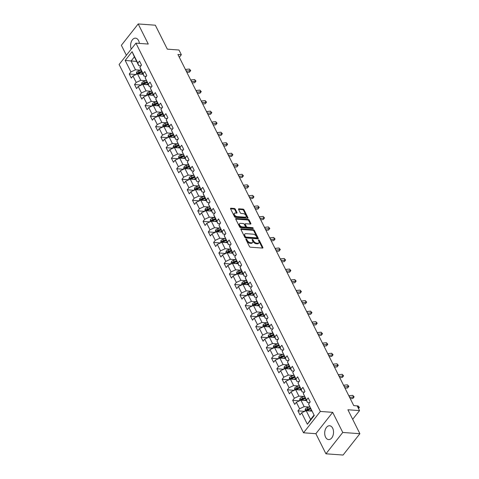 <?xml version="1.0" encoding="UTF-8"?>
<svg xmlns="http://www.w3.org/2000/svg" width="479" height="479" viewBox="0 0 479 479"><rect width="100%" height="100%" fill="white"/><g stroke="black" fill="none" stroke-linecap="round" stroke-linejoin="round"><path stroke-width="0.72" d="M246.14 239.015A0.611 0.341 38.2 0 0 245.901 239.446L249.427 246.481A0.874 0.491 38.2 0 0 250.427 247.194L262.54 248.08A0.874 0.491 38.2 0 0 262.893 247.96A0.874 0.491 38.2 0 0 262.875 247.469L259.355 240.428A0.611 0.341 38.2 0 0 258.415 240.362L258.87 241.272A2.79 1.575 38.2 0 1 258.911 242.841A2.79 1.575 38.2 0 1 257.78 243.236L256.768 243.158A2.79 1.575 38.2 0 1 253.553 240.883L253.098 239.973A0.611 0.341 38.2 0 0 252.158 239.901L252.613 240.817A2.79 1.575 38.2 0 1 252.655 242.386A2.79 1.575 38.2 0 1 251.523 242.775L250.511 242.703A2.79 1.575 38.2 0 1 247.302 240.428L246.841 239.518A0.611 0.341 38.2 0 0 246.14 239.015M139.371 43.409A6.934 4.401 -85.8 0 0 138.569 40.583A6.934 4.401 -85.8 0 0 135.527 38.164A6.934 4.401 -85.8 0 0 131.294 41.763A6.934 4.401 -85.8 0 0 131.252 49.092M325.564 437.165A6.934 4.401 -85.8 0 0 328.606 439.584A6.934 4.401 -85.8 0 0 332.941 435.71A6.934 4.401 -85.8 0 0 332.66 428.172A6.934 4.401 -85.8 0 0 329.618 425.753A6.934 4.401 -85.8 0 0 325.283 429.627A6.934 4.401 -85.8 0 0 325.564 437.165M235.315 209.179A0.874 0.491 38.2 0 0 234.309 208.467L230.908 208.215A0.874 0.491 38.2 0 0 230.555 208.341A0.874 0.491 38.2 0 0 230.573 208.832L234.482 216.646A0.874 0.491 38.2 0 0 235.488 217.358L247.595 218.244A0.874 0.491 38.2 0 0 247.948 218.119A0.874 0.491 38.2 0 0 247.936 217.628L244.021 209.814A0.874 0.491 38.2 0 0 243.021 209.101L238.913 208.802A0.874 0.491 38.2 0 0 238.56 208.922A0.874 0.491 38.2 0 0 238.572 209.413L240.248 212.76A0.874 0.491 38.2 0 0 241.254 213.472L243.29 213.622A2.335 1.317 38.2 0 1 245.565 214.909A2.335 1.317 38.2 0 1 246.008 216.837A2.335 1.317 38.2 0 1 245.062 217.161L237.093 216.58A2.335 1.317 38.2 0 1 234.812 215.287A2.335 1.317 38.2 0 1 234.369 213.365A2.335 1.317 38.2 0 1 235.315 213.035L236.644 213.137A0.874 0.491 38.2 0 0 236.997 213.011A0.874 0.491 38.2 0 0 236.985 212.52L235.315 209.179L234.86 209.754A0.874 0.491 38.2 0 0 233.854 209.042L230.555 208.802M342.76 432.459L332.689 412.347L315.865 433.693L325.936 453.799L342.76 432.459L359.891 433.705L347.898 409.755L359.549 410.605L357.184 405.881L353.753 405.629L177.913 54.48L181.337 54.732L178.972 50.008L167.327 49.157L155.328 25.201L138.197 23.95L121.373 45.295L126.372 55.283M332.689 412.347L320.355 411.449L135.934 43.158L148.268 44.056L138.197 23.95M241.224 228.818A0.874 0.491 38.2 0 0 240.871 228.938A0.874 0.491 38.2 0 0 240.883 229.429L244.799 237.243A0.874 0.491 38.2 0 0 245.805 237.955L257.912 238.841A0.874 0.491 38.2 0 0 258.265 238.716A0.874 0.491 38.2 0 0 258.253 238.225L254.337 230.411A0.874 0.491 38.2 0 0 253.331 229.698L241.224 228.818L240.835 229.309M239.644 226.944L235.728 219.131A0.874 0.491 38.2 0 1 235.716 218.64A0.874 0.491 38.2 0 1 236.069 218.52L248.176 219.4A0.874 0.491 38.2 0 1 249.182 220.112L250.852 223.459A0.874 0.491 38.2 0 1 250.87 223.95A0.874 0.491 38.2 0 1 250.517 224.07L245.601 223.711A0.874 0.491 38.2 0 0 245.248 223.837A0.874 0.491 38.2 0 0 245.26 224.328L246.374 226.543A0.874 0.491 38.2 0 0 247.38 227.256L252.493 227.627A0.611 0.341 38.2 0 1 252.954 228.555L240.644 227.657A0.874 0.491 38.2 0 1 239.644 226.944M359.891 433.705L343.066 455.05L325.936 453.799M320.355 411.449L303.53 432.788L119.109 64.497L135.934 43.158M136.078 74.514L129.264 74.017L131.288 78.065L132.952 75.957L136.192 82.436L134.533 84.543L136.563 88.591L138.221 86.483L141.467 92.962L139.808 95.07L141.832 99.117L143.49 97.009L146.736 103.488L145.077 105.596L147.101 109.643L148.765 107.535L152.005 114.014L150.346 116.122L152.376 120.169L154.034 118.068L157.28 124.54L155.621 126.648L157.645 130.695L159.303 128.594L162.549 135.072L160.89 137.174L162.92 141.221L164.578 139.12L167.824 145.598L166.159 147.7L168.189 151.747L169.847 149.646L173.093 156.124L171.434 158.226L173.458 162.273L175.122 160.172L178.362 166.65L176.703 168.752L178.733 172.805L180.391 170.698L183.637 177.176L181.978 179.278L184.002 183.331L185.66 181.224L188.906 187.702L187.247 189.804L189.271 193.857L190.935 191.75L194.175 198.228L192.516 200.336L194.546 204.383L196.204 202.276L199.45 208.754L197.791 210.862L199.815 214.909L201.473 212.802L204.719 219.28L203.06 221.388L205.09 225.435L206.748 223.328L209.994 229.806L208.329 231.914L210.359 235.961L212.017 233.854L215.263 240.332L213.604 242.44L215.628 246.487L217.292 244.38L220.532 250.858L218.873 252.966L220.903 257.013L222.561 254.906L225.807 261.384L224.148 263.492L226.172 267.539L227.83 265.438L231.076 271.91L229.417 274.018L231.441 278.065L233.105 275.964L236.345 282.436L234.686 284.544L236.716 288.592L238.374 286.49L241.62 292.968L239.961 295.07L241.985 299.118L243.643 297.016L246.889 303.494L245.23 305.596L247.26 309.644L248.918 307.542L252.164 314.02L250.499 316.122L252.529 320.17L254.187 318.068L257.433 324.546L255.774 326.648L257.798 330.702L259.462 328.594L262.702 335.072L261.043 337.174L263.073 341.228L264.731 339.12L267.977 345.599L266.318 347.7L268.342 351.754L270 349.646L273.246 356.125L271.587 358.232L273.611 362.28L275.275 360.172L278.515 366.651L276.856 368.758L278.886 372.806L280.544 370.698L283.79 377.177L282.131 379.284L284.155 383.332L285.813 381.224L289.059 387.703L287.4 389.81L289.43 393.858L291.088 391.75L294.334 398.229L292.669 400.336L294.699 404.384L296.357 402.276L299.603 408.755L297.944 410.862L299.968 414.91L301.632 412.802L307.374 424.274L314.284 415.509L308.542 404.036L310.2 401.929L308.177 397.881L306.512 399.989L307.434 402.498L303.273 393.51L304.931 391.403L302.902 387.355L301.243 389.463L302.165 391.972L297.998 382.984L299.656 380.877L297.633 376.829L295.974 378.937L296.896 381.446L292.729 372.458L294.387 370.351L292.358 366.303L290.699 368.411L291.621 370.92L288.376 364.441L287.454 361.932L289.118 359.825L287.089 355.777L285.43 357.885L286.352 360.388L282.185 351.406L283.843 349.299L281.82 345.251L280.155 347.359L281.077 349.862L276.916 340.88L278.574 338.773L276.545 334.725L274.886 336.833L275.808 339.336L272.563 332.857L271.641 330.354L273.305 328.247L271.276 324.199L269.617 326.301L270.539 328.81L266.372 319.828L268.03 317.721L266.007 313.673L264.342 315.775L265.264 318.284L261.103 309.296L262.761 307.195L260.732 303.147L259.073 305.249L259.995 307.757L256.75 301.279L255.828 298.77L257.486 296.669L255.463 292.621L253.804 294.723L254.726 297.231L250.559 288.244L252.217 286.143L250.188 282.095L248.529 284.197L249.451 286.705L246.206 280.227L245.284 277.718L246.948 275.617L244.919 271.563L243.26 273.671L244.182 276.179L240.937 269.701L240.015 267.192L241.673 265.091L239.65 261.037L237.985 263.145L238.907 265.653L234.746 256.666L236.404 254.565L234.375 250.511L232.716 252.619L233.638 255.127L230.393 248.649L229.471 246.14L231.135 244.033L229.106 239.985L227.447 242.093L228.369 244.601L224.202 235.614L225.86 233.507L223.837 229.459L222.172 231.567L223.094 234.075L218.933 225.088L220.591 222.98L218.562 218.933L216.903 221.041L217.825 223.549L214.58 217.071L213.658 214.562L215.316 212.454L213.293 208.407L211.634 210.515L212.556 213.017L208.389 204.036L210.047 201.928L208.018 197.881L206.359 199.988L207.281 202.491L204.036 196.019L203.114 193.51L204.778 191.402L202.749 187.355L201.09 189.462L202.012 191.965L197.845 182.984L199.504 180.876L197.48 176.829L195.815 178.936L196.737 181.439L192.576 172.458L194.234 170.35L192.205 166.303L190.546 168.404L191.468 170.913L188.223 164.435L187.301 161.932L188.966 159.824L186.936 155.777L185.277 157.878L186.199 160.387L182.032 151.4L183.691 149.298L181.667 145.251L180.002 147.352L180.924 149.861L176.763 140.874L178.422 138.772L176.392 134.725L174.733 136.826L175.655 139.335L171.488 130.348L173.147 128.246L171.123 124.199L169.464 126.3L170.386 128.809L167.141 122.331L166.219 119.822L167.878 117.72L165.848 113.667L164.189 115.774L165.111 118.283L161.866 111.805L160.944 109.296L162.609 107.194L160.579 103.141L158.92 105.248L159.842 107.757L156.597 101.279L155.675 98.77L157.334 96.668L155.31 92.615L153.645 94.722L154.567 97.231L150.406 88.244L152.065 86.136L150.035 82.089L148.376 84.196L149.298 86.705L145.131 77.718L146.796 75.61L144.766 71.563L143.107 73.67L144.029 76.179L140.784 69.7L139.862 67.192L141.521 65.084L139.497 61.037L137.832 63.144L138.754 65.653L134.365 56.875L131.09 61.031L135.485 69.802L140.658 70.179M129.264 74.017L130.923 71.91L125.181 60.438L132.09 51.672L137.832 63.144M139.862 67.192L143.107 73.67M145.131 77.718L148.376 84.196M150.406 88.244L153.645 94.722M155.675 98.77L158.92 105.248M160.944 109.296L164.189 115.774M166.219 119.822L169.464 126.3M171.488 130.348L174.733 136.826M176.763 140.874L180.002 147.352M182.032 151.4L185.277 157.878M187.301 161.932L190.546 168.404M192.576 172.458L195.815 178.936M197.845 182.984L201.09 189.462M203.114 193.51L206.359 199.988M208.389 204.036L211.634 210.515M213.658 214.562L216.903 221.041M218.933 225.088L222.172 231.567M224.202 235.614L227.447 242.093M229.471 246.14L232.716 252.619M234.746 256.666L237.985 263.145M240.015 267.192L243.26 273.671M245.284 277.718L248.529 284.197M250.559 288.244L253.804 294.723M255.828 298.77L259.073 305.249M261.103 309.296L264.342 315.775M266.372 319.828L269.617 326.301M271.641 330.354L274.886 336.833M276.916 340.88L280.155 347.359M282.185 351.406L285.43 357.885M287.454 361.932L290.699 368.411M292.729 372.458L295.974 378.937M297.998 382.984L301.243 389.463M303.273 393.51L306.512 399.989M308.542 404.036L314.284 415.509M140.976 70.078L138.461 70.916A2.359 1.245 -26.6 0 0 136.653 72.107L137.497 73.862L143.065 74.257M132.952 75.957L137.509 73.85L140.754 80.328L145.927 80.706M146.221 76.335L144.029 76.179M140.754 80.328L136.192 82.436M151.202 91.232L146.023 90.854L142.784 84.376L148.34 84.783M151.496 86.861L149.298 86.705M142.784 84.376L138.221 86.483M146.023 90.854L141.467 92.962M151.514 91.13L148.999 91.968A2.359 1.245 -26.6 0 0 147.197 93.16L148.035 94.914L153.609 95.309M143.49 97.009L148.053 94.902L151.298 101.38L156.471 101.764M156.765 97.393L154.567 97.231M151.298 101.38L146.736 103.488M156.789 101.656L154.274 102.494A2.359 1.245 -26.6 0 0 152.466 103.686L153.31 105.44L158.878 105.835M148.765 107.535L153.322 105.434L156.567 111.906L161.74 112.29M162.034 107.919L159.842 107.757M156.567 111.906L152.005 114.014M167.015 122.816L161.836 122.438L158.597 115.96L164.153 116.361M167.309 118.445L165.111 118.283M158.597 115.96L154.034 118.068M161.836 122.438L157.28 124.54M172.284 133.342L167.111 132.964L163.866 126.486L169.422 126.887M172.578 128.971L170.386 128.809M163.866 126.486L159.303 128.594M167.111 132.964L162.549 135.072M177.559 143.868L172.38 143.49L169.135 137.012L174.691 137.419M177.847 139.497L175.655 139.335M169.135 137.012L164.578 139.12M172.38 143.49L167.824 145.598M182.828 154.394L177.655 154.016L174.41 147.538L179.966 147.945M183.122 150.023L180.924 149.861M174.41 147.538L169.847 149.646M177.655 154.016L173.093 156.124M188.097 164.92L182.924 164.542L179.679 158.064L185.235 158.471M188.391 160.549L186.199 160.387M179.679 158.064L175.122 160.172M182.924 164.542L178.362 166.65M193.372 175.446L188.193 175.069L184.954 168.59L190.51 168.997M193.666 171.075L191.468 170.913M184.954 168.59L180.391 170.698M188.193 175.069L183.637 177.176M198.641 185.972L193.468 185.595L190.223 179.116L195.779 179.523M198.935 181.601L196.737 181.439M190.223 179.116L185.66 181.224M193.468 185.595L188.906 187.702M198.959 185.864L196.444 186.708A2.359 1.245 -26.6 0 0 194.636 187.894L195.48 189.648L201.048 190.049M190.935 191.75L195.492 189.642L198.737 196.121L203.91 196.498M204.204 192.127L202.012 191.965M198.737 196.121L194.175 198.228M204.228 196.396L201.713 197.234A2.359 1.245 -26.6 0 0 199.911 198.42L200.749 200.174L206.323 200.575M196.204 202.276L200.767 200.168L204.006 206.647L209.185 207.024M209.479 202.653L207.281 202.491M204.006 206.647L199.45 208.754M209.497 206.922L206.982 207.76A2.359 1.245 -26.6 0 0 205.18 208.946L206.024 210.7L211.592 211.101M201.473 212.802L206.036 210.694L209.281 217.173L214.454 217.55M214.748 213.179L212.556 213.017M209.281 217.173L204.719 219.28M219.729 228.076L214.55 227.699L211.305 221.22L216.861 221.627M220.017 223.705L217.825 223.549M211.305 221.22L206.748 223.328M214.55 227.699L209.994 229.806M220.041 227.974L217.526 228.812A2.359 1.245 -26.6 0 0 215.724 230.004L216.562 231.758L222.136 232.153M212.017 233.854L216.58 231.746L219.825 238.225L224.998 238.602M225.292 234.231L223.094 234.075M219.825 238.225L215.263 240.332M225.316 238.5L222.801 239.338A2.359 1.245 -26.6 0 0 220.993 240.53L221.837 242.284L227.405 242.679M217.292 244.38L221.849 242.272L225.094 248.751L230.267 249.128M230.561 244.757L228.369 244.601M225.094 248.751L220.532 250.858M235.542 259.66L230.363 259.277L227.124 252.804L232.68 253.205M235.83 255.289L233.638 255.127M227.124 252.804L222.561 254.906M230.363 259.277L225.807 261.384M240.811 270.186L235.638 269.803L232.393 263.33L237.949 263.731M241.105 265.815L238.907 265.653M232.393 263.33L227.83 265.438M235.638 269.803L231.076 271.91M246.08 280.712L240.907 280.335L237.662 273.856L243.218 274.257M246.374 276.341L244.182 276.179M237.662 273.856L233.105 275.964M240.907 280.335L236.345 282.436M251.355 291.238L246.176 290.861L242.937 284.382L248.493 284.783M251.649 286.867L249.451 286.705M242.937 284.382L238.374 286.49M246.176 290.861L241.62 292.968M256.624 301.764L251.451 301.387L248.206 294.908L253.762 295.315M256.918 297.393L254.726 297.231M248.206 294.908L243.643 297.016M251.451 301.387L246.889 303.494M261.899 312.29L256.72 311.913L253.475 305.434L259.031 305.841M262.187 307.919L259.995 307.757M253.475 305.434L248.918 307.542M256.72 311.913L252.164 314.02M267.168 322.816L261.995 322.439L258.75 315.96L264.306 316.368M267.462 318.445L265.264 318.284M258.75 315.96L254.187 318.068M261.995 322.439L257.433 324.546M267.486 322.708L264.971 323.553A2.359 1.245 -26.6 0 0 263.163 324.738L264.007 326.492L269.575 326.894M259.462 328.594L264.019 326.486L267.264 332.965L272.437 333.342M272.731 328.971L270.539 328.81M267.264 332.965L262.702 335.072M272.755 333.234L270.24 334.079A2.359 1.245 -26.6 0 0 268.438 335.264L269.276 337.018L274.85 337.42M264.731 339.12L269.294 337.012L272.533 343.491L277.712 343.868M278 339.497L275.808 339.336M272.533 343.491L267.977 345.599M278.024 343.766L275.509 344.605A2.359 1.245 -26.6 0 0 273.707 345.79L274.545 347.544L280.119 347.946M270 349.646L274.563 347.538L277.808 354.017L282.981 354.394M283.275 350.023L281.077 349.862M277.808 354.017L273.246 356.125M288.25 364.92L283.077 364.543L279.832 358.064L285.388 358.472M288.544 360.549L286.352 360.388M279.832 358.064L275.275 360.172M283.077 364.543L278.515 366.651M288.568 364.818L286.053 365.657A2.359 1.245 -26.6 0 0 284.251 366.842L285.089 368.596L290.663 368.998M280.544 370.698L285.107 368.591L288.346 375.069L293.525 375.446M293.819 371.075L291.621 370.92M288.346 375.069L283.79 377.177M293.837 375.344L291.322 376.183A2.359 1.245 -26.6 0 0 289.52 377.374L290.364 379.123L295.932 379.524M285.813 381.224L290.376 379.117L293.621 385.595L298.794 385.972M299.088 381.601L296.896 381.446M293.621 385.595L289.059 387.703M304.069 396.498L298.89 396.121L295.645 389.643L301.201 390.05M304.357 392.127L302.165 391.972M295.645 389.643L291.088 391.75M298.89 396.121L294.334 398.229M309.338 407.024L304.165 406.647L300.92 400.169L306.476 400.576M309.632 402.653L307.434 402.498M300.92 400.169L296.357 402.276M304.165 406.647L299.603 408.755M307.374 424.274L310.584 419.472L306.189 410.701L311.745 411.102M306.189 410.701L301.632 412.802M315.865 433.693L303.53 432.788M179.32 57.288L181.337 54.732M352.682 419.311L359.549 410.605M310.584 419.472L313.859 415.317M136.647 61.438L125.181 60.438M140.952 65.809L138.754 65.653M132.09 51.672L134.365 56.875M135.485 69.802L130.923 71.91M304.758 411.359L297.944 410.862M299.489 400.833L292.669 400.336M294.214 390.307L287.4 389.81M288.945 379.781L282.131 379.284M283.676 369.255L276.856 368.758M278.401 358.729L271.587 358.232M273.132 348.203L266.318 347.7M267.857 337.677L261.043 337.174M262.588 327.145L255.774 326.648M257.319 316.619L250.499 316.122M252.044 306.093L245.23 305.596M246.775 295.567L239.961 295.07M241.506 285.041L234.686 284.544M236.231 274.515L229.417 274.018M230.962 263.989L224.148 263.492M225.687 253.463L218.873 252.966M220.418 242.937L213.604 242.44M215.149 232.411L208.329 231.914M209.874 221.885L203.06 221.388M204.605 211.359L197.791 210.862M199.336 200.833L192.516 200.336M194.061 190.307L187.247 189.804M188.792 179.781L181.978 179.278M183.517 169.249L176.703 168.752M178.248 158.723L171.434 158.226M172.979 148.197L166.159 147.7M167.704 137.671L160.89 137.174M162.435 127.145L155.621 126.648M157.166 116.619L150.346 116.122M151.891 106.093L145.077 105.596M146.622 95.566L139.808 95.07M141.347 85.04L134.533 84.543M246.038 239.722A0.611 0.341 38.2 0 1 246.386 240.093L246.847 241.003A2.79 1.575 38.2 0 0 250.056 243.278L250.511 242.703M252.655 242.386L252.199 242.961A2.79 1.575 38.2 0 1 251.068 243.356L250.056 243.278M258.911 242.841L258.456 243.422A2.79 1.575 38.2 0 1 257.325 243.811L256.313 243.739A2.79 1.575 38.2 0 1 253.098 241.458L252.643 240.548A0.611 0.341 38.2 0 0 252.295 240.183M262.438 248.074A0.874 0.491 38.2 0 0 262.426 248.044L258.899 241.009A0.611 0.341 38.2 0 0 258.552 240.638M257.81 238.835A0.874 0.491 38.2 0 0 257.798 238.805L253.882 230.986A0.874 0.491 38.2 0 0 252.876 230.279L240.871 229.399M245.374 236.584A0.611 0.341 38.2 0 0 246.08 237.081L256.708 237.859A0.611 0.341 38.2 0 0 256.948 237.428L256.463 236.47A2.79 1.575 38.2 0 0 253.247 234.195L245.984 233.662A2.79 1.575 38.2 0 0 244.853 234.051A2.79 1.575 38.2 0 0 244.895 235.626L245.374 236.584L244.919 237.159A0.611 0.341 38.2 0 0 245.625 237.662L246.08 237.081M256.954 237.776L256.499 238.35A0.611 0.341 38.2 0 1 256.253 238.434L245.625 237.662M244.853 234.051L244.398 234.632A2.79 1.575 38.2 0 0 244.44 236.201L244.895 235.626M244.919 237.159L244.44 236.201M235.716 219.101L247.721 219.975L248.176 219.4M250.415 224.064A0.874 0.491 38.2 0 0 250.403 224.034L248.727 220.687A0.874 0.491 38.2 0 0 247.721 219.975M245.248 223.837L244.793 224.412A0.874 0.491 38.2 0 0 244.811 224.902L245.919 227.118A0.874 0.491 38.2 0 0 246.924 227.83L252.038 228.208L252.493 227.627M252.619 228.531A0.611 0.341 38.2 0 0 252.038 228.208M240.506 223.34A2.335 1.317 38.2 0 0 239.56 223.669A2.335 1.317 38.2 0 0 240.003 225.591A2.335 1.317 38.2 0 0 242.284 226.884L245.092 227.088A0.874 0.491 38.2 0 0 245.446 226.968A0.874 0.491 38.2 0 0 245.434 226.477L244.32 224.256A0.874 0.491 38.2 0 0 243.314 223.543L240.506 223.34M239.56 223.669L239.105 224.244A2.335 1.317 38.2 0 0 239.554 226.166A2.335 1.317 38.2 0 0 241.829 227.459L242.284 226.884M245.446 226.968L244.991 227.543A0.874 0.491 38.2 0 1 244.637 227.663L241.829 227.459M236.548 213.125A0.874 0.491 38.2 0 0 236.53 213.101L234.86 209.754M234.369 213.365L233.914 213.939A2.335 1.317 38.2 0 0 234.363 215.867A2.335 1.317 38.2 0 0 236.638 217.161L237.093 216.58M246.008 216.837L245.553 217.412A2.335 1.317 38.2 0 1 244.607 217.741L236.638 217.161M247.493 218.232A0.874 0.491 38.2 0 0 247.481 218.202L243.566 210.389A0.874 0.491 38.2 0 0 242.566 209.676L238.56 209.389M311.057 411.054L311.625 410.862M309.428 410.934L311.344 410.293M304.997 411.251L305.333 408.952A2.359 1.245 -26.6 0 1 307.141 407.761L309.656 406.922M310.296 408.204L307.781 409.042A2.359 1.245 153.4 0 0 306.404 409.808L306.805 410.617A2.359 1.245 -26.6 0 1 308.189 409.85L310.697 409.012M306.404 409.808L307.386 409.88A1.198 0.635 -26.6 0 1 307.775 409.707L310.578 408.773M358.07 407.659L358.873 407.575L358.029 405.887L357.226 405.97M358.029 405.887L359.4 407.395L358.537 408.587M358.448 408.407L359.4 407.395M305.782 400.528L306.356 400.336M304.159 400.408L306.069 399.767M299.728 400.719L299.489 400.252L300.064 398.426A2.359 1.245 -26.6 0 1 301.866 397.235L304.381 396.396M305.021 397.678L302.506 398.516A2.359 1.245 153.4 0 0 301.129 399.282L301.536 400.091A2.359 1.245 -26.6 0 1 302.914 399.324L305.428 398.486M301.129 399.282L302.117 399.354A1.198 0.635 -26.6 0 1 302.506 399.181L305.309 398.247M300.513 390.002L301.081 389.81M298.89 389.882L300.8 389.241M294.453 390.193L294.789 387.9A2.359 1.245 -26.6 0 1 296.597 386.709L299.112 385.87M299.752 387.152L297.237 387.99A2.359 1.245 153.4 0 0 295.86 388.756L296.262 389.565A2.359 1.245 -26.6 0 1 297.645 388.798L300.159 387.96M295.86 388.756L296.842 388.828A1.198 0.635 -26.6 0 1 297.231 388.655L300.034 387.715M348.814 395.762A4.443 2.353 153.4 0 0 348.999 395.75L352.754 395.361L353.604 397.049L354.131 396.869L352.873 398.48L350.311 398.744M349.658 397.45A4.443 2.353 153.4 0 0 349.844 397.438L353.604 397.049L352.873 398.48M352.754 395.361L354.131 396.869M343.545 385.236A4.443 2.353 153.4 0 0 343.724 385.224L347.485 384.835L348.329 386.523L348.856 386.343L347.604 387.954L345.036 388.218M344.389 386.924A4.443 2.353 153.4 0 0 344.569 386.912L348.329 386.523L347.604 387.954M347.485 384.835L348.856 386.343M295.238 379.476L295.812 379.284M293.615 379.356L295.531 378.715M289.508 377.416L289.184 379.667M294.483 376.626L291.968 377.464A2.359 1.245 153.4 0 0 290.585 378.224L290.993 379.039A2.359 1.245 -26.6 0 1 292.37 378.272L294.884 377.434M290.585 378.224L291.573 378.296A1.198 0.635 -26.6 0 1 291.962 378.129L294.765 377.189M289.969 368.95L290.543 368.758M288.346 368.83L290.256 368.189M284.233 366.89L283.909 369.141M289.208 366.1L286.693 366.938A2.359 1.245 153.4 0 0 285.316 367.698L285.724 368.513A2.359 1.245 -26.6 0 1 287.101 367.746L289.615 366.908M285.316 367.698L286.304 367.77A1.198 0.635 -26.6 0 1 286.687 367.603L289.496 366.663M284.7 358.424L285.268 358.232M283.071 358.304L284.987 357.663M278.64 358.615L278.976 356.316A2.359 1.245 -26.6 0 1 280.784 355.131L283.299 354.292M283.939 355.574L281.424 356.412A2.359 1.245 153.4 0 0 280.047 357.172L280.449 357.987A2.359 1.245 -26.6 0 1 281.832 357.22L284.346 356.382M280.047 357.172L281.029 357.244A1.198 0.635 -26.6 0 1 281.418 357.077L284.221 356.136M338.276 374.71A4.443 2.353 153.4 0 0 338.455 374.698L342.216 374.309L343.06 375.997L343.587 375.817L342.329 377.428L339.767 377.691M339.12 376.398A4.443 2.353 153.4 0 0 339.3 376.38L343.06 375.997L342.329 377.428M342.216 374.309L343.587 375.817M333.001 364.184A4.443 2.353 153.4 0 0 333.18 364.172L336.941 363.783L337.785 365.471L338.318 365.291L337.06 366.902L334.498 367.165M333.845 365.872A4.443 2.353 153.4 0 0 334.025 365.854L337.785 365.471L337.06 366.902M336.941 363.783L338.318 365.291M327.732 353.658A4.443 2.353 153.4 0 0 327.911 353.646L331.672 353.257L332.516 354.945L333.043 354.765L331.791 356.376L329.223 356.639M328.576 355.346A4.443 2.353 153.4 0 0 328.756 355.328L332.516 354.945L331.791 356.376M331.672 353.257L333.043 354.765M279.425 347.892L279.999 347.706M277.802 347.778L279.712 347.137M273.695 345.838L273.132 347.622L273.371 348.089M278.664 345.048L276.155 345.886A2.359 1.245 153.4 0 0 274.772 346.646L275.18 347.455A2.359 1.245 -26.6 0 1 276.557 346.694L279.071 345.856M274.772 346.646L275.76 346.718A1.198 0.635 -26.6 0 1 276.149 346.551L278.952 345.61M322.457 343.132A4.443 2.353 153.4 0 0 322.642 343.12L326.403 342.73L327.247 344.413L327.774 344.239L326.516 345.85L323.954 346.113M323.307 344.82A4.443 2.353 153.4 0 0 323.487 344.802L327.247 344.413L326.516 345.85M326.403 342.73L327.774 344.239M274.156 337.366L274.724 337.174M272.533 337.252L274.443 336.611M268.42 335.312L268.096 337.563M273.395 334.522L270.88 335.36A2.359 1.245 153.4 0 0 269.503 336.12L269.911 336.929A2.359 1.245 -26.6 0 1 271.288 336.168L273.802 335.33M269.503 336.12L270.491 336.192A1.198 0.635 -26.6 0 1 270.875 336.019L273.677 335.084M317.188 332.606A4.443 2.353 153.4 0 0 317.367 332.588L321.128 332.204L321.972 333.887L322.505 333.707L321.247 335.324L318.679 335.587M318.032 334.294A4.443 2.353 153.4 0 0 318.212 334.276L321.972 333.887L321.247 335.324M321.128 332.204L322.505 333.707M268.887 326.84L269.455 326.648M267.258 326.72L269.174 326.085M263.151 324.786L262.827 327.037M268.126 323.996L265.611 324.834A2.359 1.245 153.4 0 0 264.234 325.594L264.636 326.403A2.359 1.245 -26.6 0 1 266.019 325.642L268.527 324.804M264.234 325.594L265.216 325.666A1.198 0.635 -26.6 0 1 265.606 325.492L268.408 324.558M311.919 322.08A4.443 2.353 153.4 0 0 312.098 322.062L315.859 321.678L316.703 323.361L317.23 323.181L315.972 324.798L313.41 325.061M312.763 323.768A4.443 2.353 153.4 0 0 312.943 323.75L316.703 323.361L315.972 324.798M315.859 321.678L317.23 323.181M263.612 316.314L264.186 316.122M261.989 316.194L263.899 315.559M257.558 316.511L257.319 316.044L257.894 314.212A2.359 1.245 -26.6 0 1 259.696 313.026L262.211 312.182M262.851 313.464L260.337 314.308A2.359 1.245 153.4 0 0 258.959 315.068L259.367 315.877A2.359 1.245 -26.6 0 1 260.744 315.116L263.258 314.278M258.959 315.068L259.947 315.14A1.198 0.635 -26.6 0 1 260.337 314.966L263.139 314.032M306.644 311.554A4.443 2.353 153.4 0 0 306.829 311.536L310.584 311.152L311.434 312.835L311.961 312.655L310.703 314.272L308.141 314.535M307.488 313.242A4.443 2.353 153.4 0 0 307.674 313.224L311.434 312.835L310.703 314.272M310.584 311.152L311.961 312.655M258.343 305.788L258.911 305.596M256.72 305.668L258.63 305.033M252.283 305.985L252.619 303.686A2.359 1.245 -26.6 0 1 254.427 302.494L256.942 301.656M257.582 302.938L255.067 303.782A2.359 1.245 153.4 0 0 253.69 304.542L254.092 305.351A2.359 1.245 -26.6 0 1 255.475 304.59L257.989 303.752M253.69 304.542L254.672 304.614A1.198 0.635 -26.6 0 1 255.062 304.44L257.864 303.506M301.375 301.028A4.443 2.353 153.4 0 0 301.554 301.01L305.315 300.62L306.159 302.309L306.686 302.129L305.434 303.746L302.866 304.009M302.219 302.716A4.443 2.353 153.4 0 0 302.399 302.698L306.159 302.309L305.434 303.746M305.315 300.62L306.686 302.129M253.068 295.262L253.642 295.07M251.445 295.142L253.361 294.507M247.014 295.459L247.35 293.16A2.359 1.245 -26.6 0 1 249.152 291.968L251.667 291.13M252.313 292.412L249.798 293.25A2.359 1.245 153.4 0 0 248.415 294.016L248.823 294.825A2.359 1.245 -26.6 0 1 250.2 294.064L252.714 293.226M248.415 294.016L249.403 294.088A1.198 0.635 -26.6 0 1 249.793 293.914L252.595 292.98M296.106 290.502A4.443 2.353 153.4 0 0 296.285 290.484L300.046 290.094L300.89 291.783L301.417 291.603L300.159 293.22L297.597 293.483M296.95 292.19A4.443 2.353 153.4 0 0 297.13 292.172L300.89 291.783L300.159 293.22M300.046 290.094L301.417 291.603M247.799 284.736L248.373 284.544M246.176 284.616L248.086 283.981M241.745 284.933L241.506 284.46L242.081 282.634A2.359 1.245 -26.6 0 1 243.883 281.442L246.398 280.604M247.038 281.886L244.524 282.724A2.359 1.245 153.4 0 0 243.146 283.49L243.554 284.298A2.359 1.245 -26.6 0 1 244.931 283.538L247.445 282.694M243.146 283.49L244.134 283.562A1.198 0.635 -26.6 0 1 244.518 283.388L247.326 282.454M290.831 279.976A4.443 2.353 153.4 0 0 291.01 279.958L294.771 279.568L295.615 281.257L296.148 281.077L294.89 282.694L292.328 282.957M291.675 281.658A4.443 2.353 153.4 0 0 291.855 281.646L295.615 281.257L294.89 282.694M294.771 279.568L296.148 281.077M242.53 274.21L243.098 274.018M240.901 274.09L242.817 273.455M236.47 274.407L236.806 272.108A2.359 1.245 -26.6 0 1 238.614 270.916L241.129 270.078M241.769 271.359L239.255 272.198A2.359 1.245 153.4 0 0 237.877 272.964L238.279 273.772A2.359 1.245 -26.6 0 1 239.662 273.012L242.176 272.168M237.877 272.964L238.859 273.036A1.198 0.635 -26.6 0 1 239.249 272.862L242.051 271.928M285.562 269.449A4.443 2.353 153.4 0 0 285.741 269.432L289.502 269.042L290.346 270.731L290.873 270.551L289.621 272.162L287.053 272.431M286.406 271.132A4.443 2.353 153.4 0 0 286.586 271.12L290.346 270.731L289.621 272.162M289.502 269.042L290.873 270.551M237.255 263.684L237.829 263.492M235.632 263.564L237.542 262.923M231.201 263.881L230.962 263.408L231.537 261.582A2.359 1.245 -26.6 0 1 233.339 260.39L235.854 259.552M236.494 260.833L233.986 261.672A2.359 1.245 153.4 0 0 232.602 262.438L233.01 263.246A2.359 1.245 -26.6 0 1 234.387 262.486L236.901 261.642M232.602 262.438L233.59 262.51A1.198 0.635 -26.6 0 1 233.98 262.336L236.782 261.402M280.287 258.923A4.443 2.353 153.4 0 0 280.472 258.905L284.233 258.516L285.077 260.205L285.604 260.025L284.346 261.636L281.784 261.905M281.137 260.606A4.443 2.353 153.4 0 0 281.317 260.594L285.077 260.205L284.346 261.636M284.233 258.516L285.604 260.025M231.986 253.157L232.554 252.966M230.363 253.038L232.273 252.397M225.926 253.355L225.693 252.882L226.268 251.056A2.359 1.245 -26.6 0 1 228.07 249.864L230.585 249.026M231.225 250.307L228.711 251.146A2.359 1.245 153.4 0 0 227.333 251.912L227.741 252.72A2.359 1.245 -26.6 0 1 229.118 251.954L231.632 251.116M227.333 251.912L228.321 251.984A1.198 0.635 -26.6 0 1 228.705 251.81L231.507 250.876M275.018 248.397A4.443 2.353 153.4 0 0 275.197 248.379L278.958 247.99L279.802 249.679L280.335 249.499L279.077 251.11L276.509 251.379M275.862 250.08A4.443 2.353 153.4 0 0 276.042 250.068L279.802 249.679L279.077 251.11M278.958 247.99L280.335 249.499M226.717 242.631L227.286 242.44M225.088 242.512L227.004 241.871M220.981 240.572L220.657 242.823M225.956 239.781L223.442 240.62A2.359 1.245 153.4 0 0 222.064 241.386L222.466 242.194A2.359 1.245 -26.6 0 1 223.849 241.428L226.357 240.59M222.064 241.386L223.046 241.458A1.198 0.635 -26.6 0 1 223.436 241.284L226.238 240.35M269.749 237.865A4.443 2.353 153.4 0 0 269.928 237.853L273.689 237.464L274.533 239.153L275.06 238.973L273.802 240.584L271.24 240.847M270.593 239.554A4.443 2.353 153.4 0 0 270.773 239.542L274.533 239.153L273.802 240.584M273.689 237.464L275.06 238.973M221.442 232.105L222.017 231.914M219.819 231.986L221.729 231.345M215.706 230.046L215.149 231.83L215.388 232.297M220.681 229.255L218.167 230.094A2.359 1.245 153.4 0 0 216.789 230.86L217.197 231.668A2.359 1.245 -26.6 0 1 218.574 230.902L221.088 230.064M216.789 230.86L217.777 230.932A1.198 0.635 -26.6 0 1 218.167 230.758L220.969 229.818M264.474 227.339A4.443 2.353 153.4 0 0 264.659 227.327L268.414 226.938L269.264 228.627L269.791 228.447L268.533 230.058L265.971 230.321M265.318 229.028A4.443 2.353 153.4 0 0 265.504 229.016L269.264 228.627L268.533 230.058M268.414 226.938L269.791 228.447M216.173 221.579L216.742 221.388M214.55 221.46L216.46 220.819M210.113 221.771L210.449 219.478A2.359 1.245 -26.6 0 1 212.257 218.286L214.772 217.448M215.412 218.729L212.898 219.568A2.359 1.245 153.4 0 0 211.52 220.328L211.922 221.142A2.359 1.245 -26.6 0 1 213.305 220.376L215.819 219.538M211.52 220.328L212.502 220.4A1.198 0.635 -26.6 0 1 212.892 220.232L215.694 219.292M259.205 216.813A4.443 2.353 153.4 0 0 259.384 216.801L263.145 216.412L263.989 218.101L264.516 217.921L263.264 219.532L260.696 219.795M260.049 218.502A4.443 2.353 153.4 0 0 260.229 218.484L263.989 218.101L263.264 219.532M263.145 216.412L264.516 217.921M210.898 211.053L211.473 210.862M209.275 210.934L211.191 210.293M205.168 208.994L204.844 211.245M210.143 208.203L207.629 209.042A2.359 1.245 153.4 0 0 206.245 209.802L206.653 210.616A2.359 1.245 -26.6 0 1 208.03 209.85L210.544 209.012M206.245 209.802L207.233 209.874A1.198 0.635 -26.6 0 1 207.623 209.706L210.425 208.766M253.936 206.287A4.443 2.353 153.4 0 0 254.115 206.275L257.876 205.886L258.72 207.575L259.247 207.395L257.989 209.006L255.427 209.269M254.78 207.976A4.443 2.353 153.4 0 0 254.96 207.958L258.72 207.575L257.989 209.006M257.876 205.886L259.247 207.395M205.629 200.521L206.204 200.336M204.006 200.408L205.916 199.767M199.893 198.468L199.336 200.252L199.575 200.719M204.868 197.677L202.354 198.516A2.359 1.245 153.4 0 0 200.976 199.276L201.384 200.09A2.359 1.245 -26.6 0 1 202.761 199.324L205.275 198.486M200.976 199.276L201.964 199.348A1.198 0.635 -26.6 0 1 202.348 199.18L205.156 198.24M248.661 195.761A4.443 2.353 153.4 0 0 248.841 195.749L252.601 195.36L253.445 197.049L253.978 196.869L252.72 198.48L250.158 198.743M249.505 197.45A4.443 2.353 153.4 0 0 249.685 197.432L253.445 197.049L252.72 198.48M252.601 195.36L253.978 196.869M200.36 189.995L200.929 189.81M198.731 189.882L200.647 189.241M194.624 187.942L194.3 190.193M199.599 187.151L197.085 187.99A2.359 1.245 153.4 0 0 195.707 188.75L196.109 189.558A2.359 1.245 -26.6 0 1 197.492 188.798L200.006 187.96M195.707 188.75L196.689 188.822A1.198 0.635 -26.6 0 1 197.079 188.648L199.881 187.714M243.392 185.235A4.443 2.353 153.4 0 0 243.572 185.223L247.332 184.834L248.176 186.517L248.703 186.343L247.451 187.954L244.883 188.217M244.236 186.924A4.443 2.353 153.4 0 0 244.416 186.906L248.176 186.517L247.451 187.954M247.332 184.834L248.703 186.343M195.085 179.469L195.66 179.278M193.462 179.356L195.372 178.715M189.031 179.667L188.792 179.2L189.367 177.368A2.359 1.245 -26.6 0 1 191.169 176.182L193.684 175.338M194.324 176.625L191.816 177.464A2.359 1.245 153.4 0 0 190.432 178.224L190.84 179.032A2.359 1.245 -26.6 0 1 192.217 178.272L194.731 177.434M190.432 178.224L191.42 178.296A1.198 0.635 -26.6 0 1 191.81 178.122L194.612 177.188M238.117 174.709A4.443 2.353 153.4 0 0 238.303 174.691L242.063 174.308L242.907 175.991L243.434 175.811L242.176 177.428L239.614 177.691M238.967 176.398A4.443 2.353 153.4 0 0 239.147 176.38L242.907 175.991L242.176 177.428M242.063 174.308L243.434 175.811M189.816 168.943L190.385 168.752M188.193 168.824L190.103 168.189M183.756 169.141L183.523 168.674L184.098 166.842A2.359 1.245 -26.6 0 1 185.9 165.656L188.415 164.812M189.055 166.093L186.541 166.937A2.359 1.245 153.4 0 0 185.163 167.698L185.571 168.506A2.359 1.245 -26.6 0 1 186.948 167.746L189.462 166.908M185.163 167.698L186.151 167.77A1.198 0.635 -26.6 0 1 186.535 167.596L189.337 166.662M232.848 164.183A4.443 2.353 153.4 0 0 233.028 164.165L236.788 163.782L237.632 165.465L238.165 165.285L236.907 166.902L234.339 167.165M233.692 165.872A4.443 2.353 153.4 0 0 233.872 165.854L237.632 165.465L236.907 166.902M236.788 163.782L238.165 165.285M184.547 158.417L185.116 158.226M182.918 158.298L184.834 157.663M178.487 158.615L178.823 156.316A2.359 1.245 -26.6 0 1 180.631 155.124L183.146 154.286M183.786 155.567L181.272 156.411A2.359 1.245 153.4 0 0 179.894 157.172L180.296 157.98A2.359 1.245 -26.6 0 1 181.679 157.22L184.187 156.382M179.894 157.172L180.876 157.244A1.198 0.635 -26.6 0 1 181.266 157.07L184.068 156.136M227.579 153.657A4.443 2.353 153.4 0 0 227.759 153.639L231.519 153.256L232.363 154.939L232.89 154.759L231.632 156.376L229.07 156.639M228.423 155.346A4.443 2.353 153.4 0 0 228.603 155.328L232.363 154.939L231.632 156.376M231.519 153.256L232.89 154.759M179.272 147.891L179.847 147.7M177.649 147.772L179.559 147.137M173.218 148.089L172.979 147.616L173.554 145.79A2.359 1.245 -26.6 0 1 175.356 144.598L177.871 143.76M178.511 145.041L175.997 145.885A2.359 1.245 153.4 0 0 174.619 146.646L175.027 147.454A2.359 1.245 -26.6 0 1 176.404 146.694L178.918 145.856M174.619 146.646L175.607 146.718A1.198 0.635 -26.6 0 1 175.997 146.544L178.799 145.61M222.304 143.131A4.443 2.353 153.4 0 0 222.49 143.113L226.244 142.724L227.094 144.413L227.621 144.233L226.363 145.85L223.801 146.113M223.148 144.82A4.443 2.353 153.4 0 0 223.334 144.802L227.094 144.413L226.363 145.85M226.244 142.724L227.621 144.233M174.003 137.365L174.572 137.174M172.38 137.245L174.29 136.611M167.943 137.563L168.279 135.264A2.359 1.245 -26.6 0 1 170.087 134.072L172.602 133.234M173.242 134.515L170.728 135.353A2.359 1.245 153.4 0 0 169.35 136.12L169.752 136.928A2.359 1.245 -26.6 0 1 171.135 136.168L173.649 135.329M169.35 136.12L170.332 136.192A1.198 0.635 -26.6 0 1 170.722 136.018L173.524 135.084M217.035 132.605A4.443 2.353 153.4 0 0 217.215 132.587L220.975 132.198L221.819 133.886L222.346 133.707L221.094 135.323L218.526 135.587M217.879 134.294A4.443 2.353 153.4 0 0 218.059 134.276L221.819 133.886L221.094 135.323M220.975 132.198L222.346 133.707M168.728 126.839L169.303 126.648M167.105 126.719L169.021 126.085M162.674 127.037L163.01 124.738A2.359 1.245 -26.6 0 1 164.812 123.546L167.327 122.708M167.973 123.989L165.459 124.827A2.359 1.245 153.4 0 0 164.075 125.594L164.483 126.402A2.359 1.245 -26.6 0 1 165.86 125.642L168.374 124.797M164.075 125.594L165.063 125.666A1.198 0.635 -26.6 0 1 165.453 125.492L168.255 124.558M211.766 122.079A4.443 2.353 153.4 0 0 211.946 122.061L215.706 121.672L216.55 123.36L217.077 123.181L215.819 124.797L213.257 125.061M212.61 123.762A4.443 2.353 153.4 0 0 212.79 123.75L216.55 123.36L215.819 124.797M215.706 121.672L217.077 123.181M163.459 116.313L164.034 116.122M161.836 116.193L163.746 115.559M157.405 116.511L157.166 116.038L157.741 114.212A2.359 1.245 -26.6 0 1 159.543 113.02L162.058 112.182M162.698 113.463L160.184 114.301A2.359 1.245 153.4 0 0 158.806 115.068L159.214 115.876A2.359 1.245 -26.6 0 1 160.591 115.116L163.105 114.271M158.806 115.068L159.794 115.14A1.198 0.635 -26.6 0 1 160.178 114.966L162.986 114.032M206.491 111.553A4.443 2.353 153.4 0 0 206.671 111.535L210.431 111.146L211.275 112.834L211.808 112.655L210.55 114.265L207.988 114.535M207.335 113.236A4.443 2.353 153.4 0 0 207.515 113.224L211.275 112.834L210.55 114.265M210.431 111.146L211.808 112.655M158.19 105.787L158.759 105.596M156.561 105.667L158.477 105.027M152.454 103.727L152.13 105.985M157.429 102.937L154.915 103.775A2.359 1.245 153.4 0 0 153.537 104.542L153.939 105.35A2.359 1.245 -26.6 0 1 155.322 104.59L157.836 103.745M153.537 104.542L154.519 104.614A1.198 0.635 -26.6 0 1 154.909 104.44L157.711 103.506M201.222 101.027A4.443 2.353 153.4 0 0 201.402 101.009L205.162 100.62L206.006 102.308L206.533 102.129L205.281 103.739L202.713 104.009M202.066 102.71A4.443 2.353 153.4 0 0 202.246 102.698L206.006 102.308L205.281 103.739M205.162 100.62L206.533 102.129M152.915 95.261L153.49 95.07M151.292 95.141L153.202 94.501M147.185 93.201L146.622 94.986L146.861 95.459M152.154 92.411L149.646 93.249A2.359 1.245 153.4 0 0 148.262 94.016L148.67 94.824A2.359 1.245 -26.6 0 1 150.047 94.058L152.561 93.219M148.262 94.016L149.25 94.088A1.198 0.635 -26.6 0 1 149.64 93.914L152.442 92.98M195.947 90.501A4.443 2.353 153.4 0 0 196.133 90.483L199.893 90.094L200.737 91.782L201.264 91.603L200.006 93.213L197.444 93.483M196.797 92.184A4.443 2.353 153.4 0 0 196.977 92.172L200.737 91.782L200.006 93.213M199.893 90.094L201.264 91.603M147.646 84.735L148.215 84.543M146.023 84.615L147.933 83.975M141.586 84.927L141.353 84.46L141.928 82.633A2.359 1.245 -26.6 0 1 143.73 81.442L146.245 80.604M146.885 81.885L144.371 82.723A2.359 1.245 153.4 0 0 142.993 83.49L143.401 84.298A2.359 1.245 -26.6 0 1 144.778 83.532L147.292 82.693M142.993 83.49L143.981 83.562A1.198 0.635 -26.6 0 1 144.365 83.388L147.167 82.448M190.678 79.969A4.443 2.353 153.4 0 0 190.858 79.957L194.618 79.568L195.462 81.256L195.995 81.077L194.737 82.687L192.169 82.951M191.522 81.658A4.443 2.353 153.4 0 0 191.702 81.646L195.462 81.256L194.737 82.687M194.618 79.568L195.995 81.077M142.377 74.209L142.946 74.017M140.748 74.089L142.664 73.449M136.641 72.149L136.317 74.401M141.616 71.359L139.102 72.197A2.359 1.245 153.4 0 0 137.724 72.958L138.126 73.772A2.359 1.245 -26.6 0 1 139.509 73.006L142.018 72.167M137.724 72.958L138.706 73.036A1.198 0.635 -26.6 0 1 139.096 72.862L141.898 71.922M185.409 69.443A4.443 2.353 153.4 0 0 185.589 69.431L189.349 69.042L190.193 70.73L190.72 70.551L189.462 72.161L186.9 72.425M186.253 71.132A4.443 2.353 153.4 0 0 186.433 71.12L190.193 70.73L189.462 72.161M189.349 69.042L190.72 70.551M246.847 241.003L247.302 240.428M251.068 243.356L251.523 242.775M252.643 240.548L253.098 239.973M253.098 241.458L253.553 240.883M256.313 243.739L256.768 243.158M257.325 243.811L257.78 243.236M258.899 241.009L259.355 240.428M262.426 248.044L262.875 247.469M246.386 240.093L246.841 239.518M252.876 230.279L253.331 229.698M253.882 230.986L254.337 230.411M257.798 238.805L258.253 238.225M256.253 238.434L256.708 237.859M235.68 219.011L236.069 218.52M248.727 220.687L249.182 220.112M250.403 224.034L250.852 223.459M244.811 224.902L245.26 224.328M245.919 227.118L246.374 226.543M246.924 227.83L247.38 227.256M244.637 227.663L245.092 227.088M236.53 213.101L236.985 212.52M244.607 217.741L245.062 217.161M238.524 209.299L238.913 208.802M242.566 209.676L243.021 209.101M243.566 210.389L244.021 209.814M247.481 218.202L247.936 217.628M230.519 208.712L230.908 208.215M233.854 209.042L234.309 208.467M305.321 408.994L306.177 410.707M308.189 409.85L308.704 410.88M307.141 407.761L307.781 409.042M300.046 398.468L300.902 400.181M302.914 399.324L303.429 400.354M301.866 397.235L302.506 398.516M294.777 387.942L295.633 389.655M297.645 388.798L298.16 389.828M296.597 386.709L297.237 387.99M348.999 395.75L349.844 397.438M343.724 385.224L344.569 386.912M292.37 378.272L292.885 379.302M291.322 376.183L291.968 377.464M287.101 367.746L287.616 368.776M286.053 365.657L286.693 366.938M278.964 356.364L279.82 358.07M281.832 357.22L282.347 358.25M280.784 355.131L281.424 356.412M338.455 374.698L339.3 376.38M333.18 364.172L334.025 365.854M327.911 353.646L328.756 355.328M276.557 346.694L277.072 347.724M275.509 344.605L276.155 345.886M322.642 343.12L323.487 344.802M271.288 336.168L271.803 337.198M270.24 334.079L270.88 335.36M317.367 332.588L318.212 334.276M266.019 325.642L266.534 326.672M264.971 323.553L265.611 324.834M312.098 322.062L312.943 323.75M257.876 314.26L258.732 315.966M260.744 315.116L261.259 316.146M259.696 313.026L260.337 314.308M306.829 311.536L307.674 313.224M252.607 303.734L253.463 305.44M255.475 304.59L255.99 305.614M254.427 302.494L255.067 303.782M301.554 301.01L302.399 302.698M247.338 293.208L248.194 294.914M250.2 294.064L250.715 295.088M249.152 291.968L249.798 293.25M296.285 290.484L297.13 292.172M242.063 282.682L242.919 284.388M244.931 283.538L245.446 284.562M243.883 281.442L244.524 282.724M291.01 279.958L291.855 281.646M236.794 272.156L237.65 273.862M239.662 273.012L240.177 274.036M238.614 270.916L239.255 272.198M285.741 269.432L286.586 271.12M231.525 261.624L232.375 263.336M234.387 262.486L234.902 263.51M233.339 260.39L233.986 261.672M280.472 258.905L281.317 260.594M226.25 251.098L227.106 252.81M229.118 251.954L229.633 252.984M228.07 249.864L228.711 251.146M275.197 248.379L276.042 250.068M223.849 241.428L224.364 242.458M222.801 239.338L223.442 240.62M269.928 237.853L270.773 239.542M218.574 230.902L219.089 231.932M217.526 228.812L218.167 230.094M264.659 227.327L265.504 229.016M210.437 219.52L211.293 221.226M213.305 220.376L213.82 221.406M212.257 218.286L212.898 219.568M259.384 216.801L260.229 218.484M208.03 209.85L208.545 210.88M206.982 207.76L207.629 209.042M254.115 206.275L254.96 207.958M202.761 199.324L203.276 200.354M201.713 197.234L202.354 198.516M248.841 195.749L249.685 197.432M197.492 188.798L198.007 189.828M196.444 186.708L197.085 187.99M243.572 185.223L244.416 186.906M189.355 177.416L190.205 179.122M192.217 178.272L192.732 179.302M191.169 176.182L191.816 177.464M238.303 174.691L239.147 176.38M184.08 166.89L184.936 168.596M186.948 167.746L187.463 168.776M185.9 165.656L186.541 166.937M233.028 164.165L233.872 165.854M178.811 156.364L179.667 158.07M181.679 157.22L182.194 158.25M180.631 155.124L181.272 156.411M227.759 153.639L228.603 155.328M173.536 145.838L174.392 147.544M176.404 146.694L176.919 147.718M175.356 144.598L175.997 145.885M222.49 143.113L223.334 144.802M168.267 135.312L169.123 137.018M171.135 136.168L171.65 137.192M170.087 134.072L170.728 135.353M217.215 132.587L218.059 134.276M162.998 124.785L163.854 126.492M165.86 125.642L166.375 126.666M164.812 123.546L165.459 124.827M211.946 122.061L212.79 123.75M157.723 114.253L158.579 115.966M160.591 115.116L161.106 116.14M159.543 113.02L160.184 114.301M206.671 111.535L207.515 113.224M155.322 104.59L155.837 105.614M154.274 102.494L154.915 103.775M201.402 101.009L202.246 102.698M150.047 94.058L150.562 95.087M148.999 91.968L149.646 93.249M196.133 90.483L196.977 92.172M141.91 82.675L142.766 84.388M144.778 83.532L145.293 84.561M143.73 81.442L144.371 82.723M190.858 79.957L191.702 81.646M139.509 73.006L140.024 74.035M138.461 70.916L139.102 72.197M185.589 69.431L186.433 71.12"/></g></svg>
